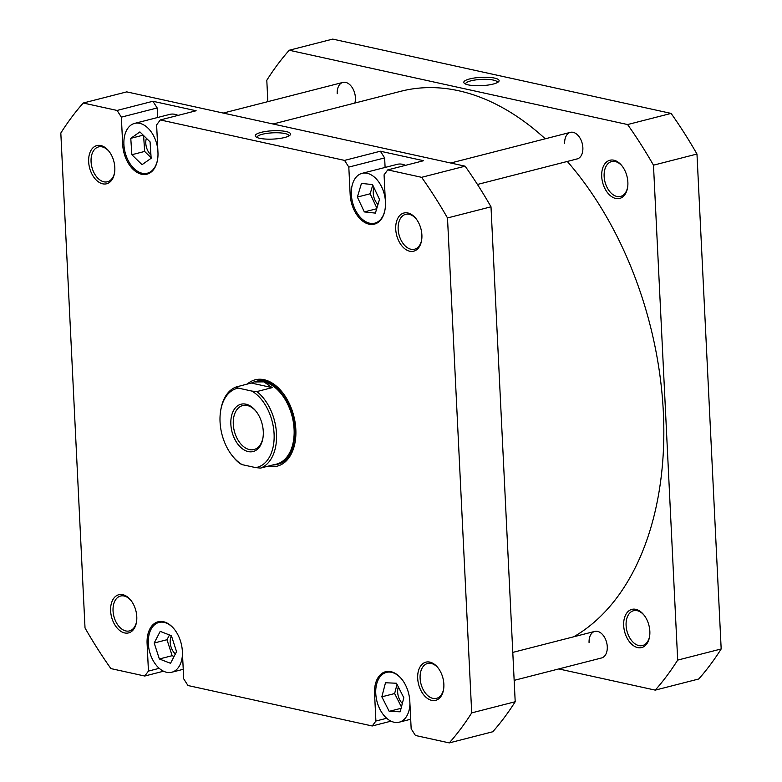 <?xml version="1.0" encoding="UTF-8"?>
<svg xmlns="http://www.w3.org/2000/svg" width="782" height="782" viewBox="0 0 782 782"><rect width="100%" height="100%" fill="white"/><g stroke="black" fill="none" stroke-linecap="round" stroke-linejoin="round"><path stroke-width="1.17" d="M573.744 636.783A287.913 183.467 -104.4 0 0 630.888 266.809A287.913 183.467 -104.4 0 0 567.302 161.444M545.25 138.795A287.913 183.467 -104.4 0 0 400.785 91.289L273.065 124.006M627.868 182.206A19.706 12.561 75.6 0 1 627.604 187.494A19.706 12.561 75.6 0 1 613.85 197.856A19.706 12.561 75.6 0 1 601.71 176.458A19.706 12.561 75.6 0 1 608.22 160.887A19.706 12.561 75.6 0 1 622.101 166.019A19.706 12.561 75.6 0 1 627.868 182.206M622.433 166.449A17.996 11.466 -104.4 0 0 611.602 161.571A17.996 11.466 -104.4 0 0 604.134 176.38A17.996 11.466 -104.4 0 0 620.537 196.438A17.996 11.466 -104.4 0 0 627.682 186.957M564.672 143.644A13.714 8.739 75.6 0 1 569.188 132.803A13.714 8.739 75.6 0 1 578.856 136.381A13.714 8.739 75.6 0 1 582.864 147.642A13.714 8.739 75.6 0 1 582.678 151.317A13.714 8.739 75.6 0 1 576.461 159.059M337.208 93.693A13.714 8.739 75.6 0 1 341.734 82.853A13.714 8.739 75.6 0 1 351.392 86.431A13.714 8.739 75.6 0 1 355.409 97.691A13.714 8.739 75.6 0 1 355.224 101.367A13.714 8.739 75.6 0 1 354.852 103.058M649.842 631.338A19.706 12.561 75.6 0 1 649.568 636.626A19.706 12.561 75.6 0 1 635.815 646.997A19.706 12.561 75.6 0 1 623.684 625.6A19.706 12.561 75.6 0 1 630.184 610.019A19.706 12.561 75.6 0 1 644.065 615.151A19.706 12.561 75.6 0 1 649.842 631.338M644.397 615.581A17.996 11.466 -104.4 0 0 633.576 610.713A17.996 11.466 -104.4 0 0 626.099 625.522A17.996 11.466 -104.4 0 0 642.501 645.57A17.996 11.466 -104.4 0 0 649.647 636.098M589.081 642.687A13.714 8.739 75.6 0 1 593.597 631.846A13.714 8.739 75.6 0 1 603.264 635.414A13.714 8.739 75.6 0 1 607.272 646.675A13.714 8.739 75.6 0 1 607.086 650.36A13.714 8.739 75.6 0 1 600.869 658.092M493.168 84.075A17.683 4.164 177.2 0 1 464.361 83.342A17.683 4.164 177.2 0 1 469.708 78.923A17.683 4.164 177.2 0 1 490.5 77.496A17.683 4.164 177.2 0 1 498.623 81.67A17.683 4.164 177.2 0 1 493.168 84.075M497.46 82.511A15.963 3.763 -2.8 0 0 497.469 82.384A15.963 3.763 -2.8 0 0 487.968 79.412A15.963 3.763 -2.8 0 0 470.93 80.829A15.963 3.763 -2.8 0 0 465.573 83.938A15.963 3.763 -2.8 0 0 465.593 84.065M267.845 101.64L266.799 80.263A387.139 246.701 75.6 0 1 289.223 50.243L332.721 39.1L671.103 113.41A387.139 246.701 75.6 0 1 696.977 154.034L721.18 648.962A387.139 246.701 75.6 0 1 698.766 678.981L655.257 690.125L558.749 668.933M289.223 50.243L627.604 124.553A387.139 246.701 75.6 0 1 653.478 165.178L677.681 660.106A387.139 246.701 75.6 0 1 655.257 690.125M671.103 113.41L627.604 124.553M677.681 660.106L721.18 648.962M696.977 154.034L653.478 165.178M174.748 629.774A25.708 16.383 -104.4 0 0 158.99 622.443A25.708 16.383 -104.4 0 0 148.316 643.596A25.708 16.383 -104.4 0 0 171.757 672.246A25.708 16.383 -104.4 0 0 182.47 653.576M402.202 679.714A25.708 16.383 -104.4 0 0 386.455 672.383A25.708 16.383 -104.4 0 0 375.771 693.546A25.708 16.383 -104.4 0 0 399.211 722.187A25.708 16.383 -104.4 0 0 409.924 703.517M385.272 199.469A25.708 16.383 -104.4 0 0 362.046 173.35A25.708 16.383 -104.4 0 0 351.362 194.503A25.708 16.383 -104.4 0 0 374.803 223.153A25.708 16.383 -104.4 0 0 385.086 209.146M405.457 165.354A25.708 16.383 -104.4 0 0 397.227 164.337L362.046 173.35M157.817 149.528A25.708 16.383 -104.4 0 0 134.582 123.4A25.708 16.383 -104.4 0 0 123.908 144.553A25.708 16.383 -104.4 0 0 147.348 173.203A25.708 16.383 -104.4 0 0 157.632 159.196M178.003 115.404A25.708 16.383 -104.4 0 0 169.772 114.387L134.582 123.4M114.817 167.544A19.706 12.561 75.6 0 1 114.553 172.832A19.706 12.561 75.6 0 1 100.8 183.203A19.706 12.561 75.6 0 1 88.659 161.806A19.706 12.561 75.6 0 1 95.16 146.224A19.706 12.561 75.6 0 1 109.05 151.366A19.706 12.561 75.6 0 1 114.817 167.544M109.372 151.796A17.996 11.466 -104.4 0 0 98.552 146.918A17.996 11.466 -104.4 0 0 91.074 161.727A17.996 11.466 -104.4 0 0 107.486 181.776A17.996 11.466 -104.4 0 0 114.631 172.304M421.889 234.981A19.706 12.561 75.6 0 1 421.615 240.27A19.706 12.561 75.6 0 1 407.872 250.631A19.706 12.561 75.6 0 1 395.731 229.234A19.706 12.561 75.6 0 1 402.231 213.652A19.706 12.561 75.6 0 1 416.122 218.794A19.706 12.561 75.6 0 1 421.889 234.981M416.444 219.224A17.996 11.466 -104.4 0 0 405.623 214.346A17.996 11.466 -104.4 0 0 398.146 229.155A17.996 11.466 -104.4 0 0 414.558 249.214A17.996 11.466 -104.4 0 0 421.703 239.732M443.853 684.113A19.706 12.561 75.6 0 1 443.59 689.401A19.706 12.561 75.6 0 1 429.836 699.763A19.706 12.561 75.6 0 1 417.696 678.365A19.706 12.561 75.6 0 1 424.196 662.794A19.706 12.561 75.6 0 1 438.086 667.926A19.706 12.561 75.6 0 1 443.853 684.113M438.409 668.356A17.996 11.466 -104.4 0 0 427.588 663.478A17.996 11.466 -104.4 0 0 420.11 678.287A17.996 11.466 -104.4 0 0 436.522 698.346A17.996 11.466 -104.4 0 0 443.668 688.864M136.782 616.685A19.706 12.561 75.6 0 1 136.518 621.973A19.706 12.561 75.6 0 1 122.764 632.335A19.706 12.561 75.6 0 1 110.624 610.938A19.706 12.561 75.6 0 1 117.134 595.356A19.706 12.561 75.6 0 1 131.014 600.498A19.706 12.561 75.6 0 1 136.782 616.685M131.337 600.928A17.996 11.466 -104.4 0 0 120.516 596.05A17.996 11.466 -104.4 0 0 113.048 610.859A17.996 11.466 -104.4 0 0 129.45 630.918A17.996 11.466 -104.4 0 0 136.596 621.436M247.151 384.167A44.554 28.396 75.6 0 1 282.781 392.857A44.554 28.396 75.6 0 1 295.831 429.455A44.554 28.396 75.6 0 1 295.225 441.41A44.554 28.396 75.6 0 1 268.148 466.16M272.635 465.007A42.844 27.302 -104.4 0 0 276.887 464.459L278.167 464.137A42.844 27.302 -104.4 0 0 295.303 440.882M261.168 132.353A17.683 4.164 177.2 0 1 281.96 130.926A17.683 4.164 177.2 0 1 290.073 135.1A17.683 4.164 177.2 0 1 284.628 137.505A17.683 4.164 177.2 0 1 255.822 136.772A17.683 4.164 177.2 0 1 261.168 132.353M288.92 135.941A15.963 3.763 -2.8 0 0 288.929 135.804A15.963 3.763 -2.8 0 0 279.428 132.842A15.963 3.763 -2.8 0 0 262.381 134.26A15.963 3.763 -2.8 0 0 257.034 137.368A15.963 3.763 -2.8 0 0 257.053 137.495M146.381 138.267A11.994 7.644 -104.4 0 0 145.794 143.272A11.994 7.644 -104.4 0 0 150.926 154.846M374.001 187.729A11.994 7.644 -104.4 0 0 373.258 193.222A11.994 7.644 -104.4 0 0 377.989 204.434M398.351 686.938A11.994 7.644 -104.4 0 0 397.667 692.266A11.994 7.644 -104.4 0 0 402.349 703.429M171.414 635.756A11.994 7.644 -104.4 0 0 170.202 642.315A11.994 7.644 -104.4 0 0 175.383 653.928M375.761 693.272L374.558 693.585A26.559 16.93 -104.4 0 1 385.594 671.718A26.559 16.93 -104.4 0 1 409.817 701.327L411.166 728.775L415.428 735.471L449.279 742.9A387.139 246.701 -104.4 0 0 471.702 712.881L447.5 217.953A387.139 246.701 -104.4 0 0 421.615 177.319L387.764 169.89L423.59 160.711L380.375 151.219L384.636 157.915L385.106 167.436M384.636 157.915L348.811 167.094L344.549 160.398L160.31 119.939L196.126 110.761L152.91 101.269L157.182 107.965L157.641 117.496M387.764 169.89L384.07 174.836L385.409 202.284A26.559 16.93 -104.4 0 1 374.373 224.141A26.559 16.93 -104.4 0 1 350.16 194.542L348.811 167.094M160.31 119.939L156.615 124.885L157.954 152.334A26.559 16.93 -104.4 0 1 146.918 174.2A26.559 16.93 -104.4 0 1 122.696 144.592L121.357 117.144L117.085 110.448L152.91 101.269M163.516 671.22L144.748 676.029L110.897 668.59A387.139 246.701 -104.4 0 1 85.023 627.966L60.82 133.038A387.139 246.701 -104.4 0 1 83.234 103.019L117.085 110.448M144.748 676.029L148.443 671.083L159.215 668.327M390.98 721.17L372.212 725.979L187.963 685.521L183.702 678.825L182.362 651.377A26.559 16.93 -104.4 0 0 158.14 621.768A26.559 16.93 -104.4 0 0 147.104 643.635L148.443 671.083M372.212 725.979L375.907 721.033L386.67 718.267M374.558 693.585L375.907 721.033M449.279 742.9L492.777 731.757A387.139 246.701 -104.4 0 0 515.201 701.737L490.998 206.81A387.139 246.701 -104.4 0 0 465.114 166.175L126.743 91.875L83.234 103.019M344.549 160.398L380.375 151.219M465.114 166.175L421.615 177.319M515.201 701.737L471.702 712.881M447.5 217.953L490.998 206.81M283.104 393.278A42.844 27.302 -104.4 0 0 256.907 381.127L255.626 381.46A42.844 27.302 -104.4 0 0 251.696 382.985M157.182 107.965L121.357 117.144M151.151 158.267L150.076 141.884L139.89 131.914L130.78 138.336L131.855 154.719L142.041 164.679L151.151 158.267M364.324 211.912L375.389 213.105L379.495 199.439L372.525 184.581L361.46 183.399L357.354 197.064L364.324 211.912L376.699 208.745M400.179 711.816L403.815 697.759L396.474 683.233L385.487 682.764L381.841 696.821L389.192 711.346L400.179 711.816M170.525 663.302L176.556 651.67L171.395 635.707L160.212 631.377L154.191 643.009L159.352 658.972L170.525 663.302M143.605 135.55L144.65 151.444L151.121 157.769M144.65 151.444L131.855 154.719M143.204 135.159L130.78 138.336M372.76 185.08L370.15 193.78L376.885 208.139M370.15 193.78L357.354 197.064M401.088 708.297L389.192 711.346M397.031 684.328L394.636 693.546L401.43 706.977M394.636 693.546L381.841 696.821M169.459 634.955L166.986 639.735L172.138 655.697L174.073 656.45M172.138 655.697L159.352 658.972M166.986 639.735L154.191 643.009M260.611 468.086L255.675 467.616A40.703 25.933 -104.4 0 0 274.081 433.805A40.703 25.933 -104.4 0 0 251.931 391.098L256.867 391.567A42.414 27.028 75.6 0 1 276.496 433.727A42.414 27.028 75.6 0 1 260.611 468.086L273.739 464.723M276.887 464.459A42.844 27.302 -104.4 0 0 294.687 429.201A42.844 27.302 -104.4 0 0 255.626 381.46M274.951 464.518L276.466 464.127A42.414 27.028 -104.4 0 0 294.091 429.22A42.414 27.028 -104.4 0 0 263.925 381.87A42.414 27.028 -104.4 0 0 255.411 381.948L263.925 381.87L272.224 387.637L256.867 391.567M236.076 387.002L238.461 388.136A40.703 25.933 -104.4 0 0 220.612 411.019L220.778 409.983A42.414 27.028 75.6 0 1 236.076 387.002L253.896 382.339M230.856 424.313A24.418 15.562 75.6 0 1 238.921 405.008A24.418 15.562 75.6 0 1 256.125 411.381A24.418 15.562 75.6 0 1 263.27 431.429A24.418 15.562 75.6 0 1 262.938 437.988A24.418 15.562 75.6 0 1 245.9 450.833A24.418 15.562 75.6 0 1 230.856 424.313M256.447 411.801A22.707 14.467 -104.4 0 0 242.713 405.555A22.707 14.467 -104.4 0 0 233.28 424.235A22.707 14.467 -104.4 0 0 253.984 449.542A22.707 14.467 -104.4 0 0 263.016 437.451M255.675 467.616L242.205 464.655L239.82 463.521A42.414 27.028 75.6 0 1 232.616 456.199L231.971 455.368A40.703 25.933 -104.4 0 0 242.205 464.655M238.461 388.136L251.931 391.098M220.612 411.019A40.703 25.933 -104.4 0 0 231.971 455.368M251.433 383.072L272.224 387.637M351.353 194.239L350.16 194.542M123.898 144.289L122.696 144.592M148.297 643.322L147.104 643.635M570.361 132.363L450.715 163.018M577.175 158.922L477.45 184.464M158.99 622.443L162.48 621.543M386.455 672.383L389.944 671.494M147.348 173.203L150.838 172.304M374.803 223.153L378.293 222.254M399.211 722.187L410.697 719.245M171.757 672.246L183.232 669.304M594.77 631.397L512.787 652.403M601.573 657.965L514.155 680.36M342.907 82.413L223.251 113.067"/></g></svg>
